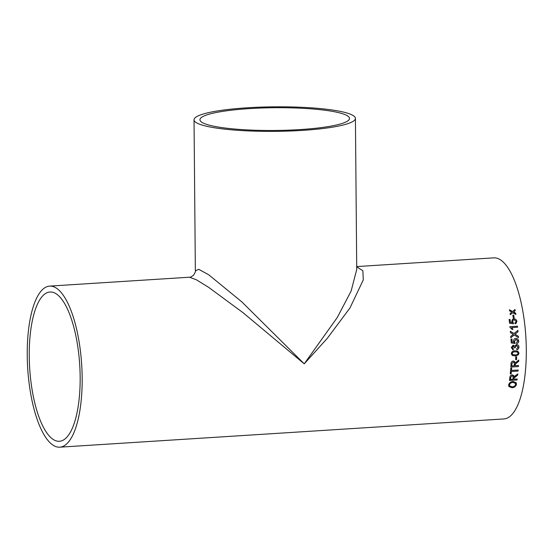 <?xml version="1.0" encoding="UTF-8"?>
<svg xmlns="http://www.w3.org/2000/svg" width="554" height="554" viewBox="0 0 554 554"><rect width="100%" height="100%" fill="white"/><g stroke="black" fill="none" stroke-linecap="round" stroke-linejoin="round"><path stroke-width="0.83" d="M59.818 447.175A80.697 27.056 -93.6 0 0 82.172 377.946A80.697 27.056 -93.6 0 0 49.576 286.113A80.697 27.056 -93.6 0 0 27.7 368.362A80.697 27.056 -93.6 0 0 59.818 447.175L503.953 418.935A80.697 27.056 -93.6 0 0 526.3 349.706A80.697 27.056 -93.6 0 0 493.711 257.866L356.714 266.578M356.714 266.82L362.863 270.747L363.279 279.909L349.948 307.996L327.234 338.404L304.236 363.826L242.901 312.588L208.616 287.332L196.234 279.708L189.461 277.215L49.576 286.113M513.288 318.024A80.697 27.056 -93.6 0 0 512.845 315.15L513.717 315.094A80.697 27.056 -93.6 0 1 514.16 317.968L513.288 318.024M510.054 319.443A80.697 27.056 -93.6 0 1 510.449 322.338L512.464 322.615L511.778 321.244L512.547 319.27L513.911 318.792L515.774 319.277L516.972 321.202L516.003 323.488L515.137 323.792L514.915 322.788L515.559 322.532L516.093 321.258L514.112 319.79L513.149 320.101L512.685 321.465L513.572 323.792L509.583 323.224A80.697 27.056 -93.6 0 0 509.084 319.499L510.054 319.443L509.084 319.533M517.478 326.202A80.697 27.056 -93.6 0 1 517.588 327.227L511.674 327.601L512.983 329.374L512.083 329.429L509.964 327.345A80.697 27.056 -93.6 0 0 509.888 326.687L517.478 326.202L509.895 326.708M515.075 334.201L518.371 336.285A80.697 27.056 -93.6 0 1 518.454 337.67L514.174 334.955L510.843 337.739A80.697 27.056 -93.6 0 0 510.753 336.368L513.267 334.381L510.469 332.629A80.697 27.056 -93.6 0 0 510.345 331.244L514.077 333.577L517.893 330.35A80.697 27.056 -93.6 0 1 518.018 331.714L515.026 334.207L518.371 336.285M515.892 338.397L517.706 338.903L518.731 340.89C518.731 342.351 518.052 343.231 516.695 343.528L516.557 342.497L517.858 340.939L516.003 339.429L514.451 341.146L515.137 343.522L511.217 342.94A80.697 27.056 -93.6 0 0 511.023 339.124L512 339.062A80.697 27.056 -93.6 0 1 512.152 342.04L514.133 342.324L513.558 340.918C513.655 339.394 514.431 338.556 515.892 338.397L516.003 338.397M516.217 339.422L514.403 341.146L515.088 343.515L513.177 343.231M513.516 346.243L512.09 347.503L513.281 348.771L513.246 349.816L511.266 347.6L513.129 345.197L514.666 346.195L516.494 344.574C517.99 344.643 518.807 345.474 518.946 347.067C518.897 348.508 518.198 349.387 516.847 349.692L516.737 348.674L518.073 347.088L516.522 345.599L515.144 347.192L515.262 347.85L514.382 347.801L513.191 346.222L512.138 347.517L513.329 348.785L513.246 349.816L512.609 349.664M516.986 345.634L516.473 345.592L515.095 347.178L515.213 347.836L514.334 347.787M513.565 346.257L513.143 346.215M512.949 348.708L513.329 348.785M513.129 345.197L513.551 345.225M516.494 344.574L517.104 344.609M511.314 353.618C511.757 351.645 513.039 350.717 515.158 350.821L517.782 351.132L519.001 353.127L518.26 354.941L515.137 355.903L512.277 355.474L511.314 353.618M515.677 359.678A80.697 27.056 -93.6 0 0 515.753 356.769L516.626 356.714A80.697 27.056 -93.6 0 1 516.55 359.622L515.677 359.678M515.102 365.716A80.697 27.056 -93.6 0 0 515.165 364.622L517.076 362.358L518.724 361.298A80.697 27.056 -93.6 0 0 518.773 360.045L515.158 362.946L514.472 361.402L513.205 361.028C511.73 361.291 511.01 362.198 511.044 363.749A80.697 27.056 -93.6 0 1 510.85 367.053L518.44 366.575A80.697 27.056 -93.6 0 0 518.509 365.501L515.054 365.675A80.552 27.008 -93.6 0 0 515.116 364.574L515.165 364.622M511.467 370.46A80.697 27.056 -93.6 0 0 511.654 368.064L510.774 368.119A80.697 27.056 -93.6 0 1 510.269 373.908L511.148 373.853A80.697 27.056 -93.6 0 0 511.37 371.505L518.087 371.076A80.697 27.056 -93.6 0 0 518.177 370.03L511.418 370.404A80.552 27.008 -93.6 0 0 511.598 368.064M513.787 379.22A80.697 27.056 -93.6 0 0 513.918 378.209L517.671 375.113A80.697 27.056 -93.6 0 0 517.803 373.95L514.015 376.665L513.683 375.494L512.194 374.892C510.712 375.141 509.936 375.986 509.874 377.426A80.697 27.056 -93.6 0 1 509.465 380.466L517.048 379.989A80.697 27.056 -93.6 0 0 517.187 379.005L513.738 379.151A80.552 27.008 -93.6 0 0 513.877 378.14L513.918 378.209M508.662 384.912C509.237 382.849 510.705 381.699 513.087 381.464L516.176 382.682L516.446 384.421C515.871 386.401 514.417 387.516 512.076 387.758L508.842 386.498L508.662 384.912M513.793 311.833L515.684 313.28A80.697 27.056 -93.6 0 1 515.878 314.457L512.775 312.678L510.317 314.714A80.697 27.056 -93.6 0 0 510.116 313.536L511.813 312.131L509.659 310.912A80.697 27.056 -93.6 0 0 509.445 309.755L512.568 311.507L515.005 309.492A80.697 27.056 -93.6 0 1 515.22 310.649L513.793 311.833M80.157 377.122A74.79 25.075 -93.6 0 0 49.95 292A74.79 25.075 -93.6 0 0 29.674 368.237A74.79 25.075 -93.6 0 0 59.444 441.282A74.79 25.075 -93.6 0 0 80.157 377.122M194.032 119.802L195.354 270.878L198.713 269.306L208.706 274.77L241.8 301.847L304.236 363.826L337.331 317.421L351.104 291.106L356.734 269.473L355.419 118.39A80.697 12.271 -0.5 0 0 274.618 106.825A80.697 12.271 -0.5 0 0 194.032 119.802A80.697 12.271 -0.5 0 0 302.2 130.398A80.697 12.271 -0.5 0 0 355.419 118.39M300.185 129.574A74.79 11.371 -0.5 0 0 349.512 118.445A74.79 11.371 -0.5 0 0 274.625 107.725A74.79 11.371 -0.5 0 0 199.939 119.747A74.79 11.371 -0.5 0 0 300.185 129.574M515.822 314.43A80.552 27.008 -93.6 0 0 515.635 313.329L513.53 312.054M515.172 310.69A80.552 27.008 -93.6 0 0 514.964 309.548L515.005 309.492M509.403 309.804L512.568 311.507M512.526 311.556L514.964 309.548M510.075 313.585L511.813 312.131M516.155 382.648L516.404 384.337C515.822 386.318 514.368 387.426 512.034 387.675L508.821 386.457M515.386 383.306L512.886 382.35C511.113 382.454 509.985 383.264 509.5 384.767L509.659 385.916M512.886 382.35L512.935 382.426C511.155 382.53 510.026 383.34 509.541 384.85L509.687 385.958L512.27 386.844C514.008 386.727 515.109 385.937 515.566 384.476L515.407 383.34L512.935 382.426M517.671 375.113L514.015 377.717M513.974 377.648L513.877 378.14M517.63 375.051A80.552 27.008 -93.6 0 0 517.748 373.985M513.662 375.46L514.015 376.665M509.472 380.39L517.048 379.989M517.007 379.912A80.552 27.008 -93.6 0 0 517.131 379.012M510.753 377.336A80.697 27.056 -93.6 0 1 510.476 379.435L510.435 379.365A80.552 27.008 -93.6 0 0 510.705 377.267L512.062 375.841L510.705 377.267M512.997 376.235L512.062 375.841M510.476 379.435L512.907 379.275A80.697 27.056 -93.6 0 0 513.156 377.392L513.025 376.263L512.104 375.91M510.276 373.846L511.148 373.853M511.1 373.791A80.552 27.008 -93.6 0 0 511.328 371.45L511.37 371.505M511.328 371.45L518.087 371.076M518.038 371.021A80.552 27.008 -93.6 0 0 518.122 370.037M518.724 361.298L515.234 364.082M515.185 364.04L515.116 364.574M518.676 361.256A80.552 27.008 -93.6 0 0 518.717 360.072M514.451 361.381L515.158 362.946M510.857 367.004L518.44 366.575M518.392 366.526A80.552 27.008 -93.6 0 0 518.454 365.508M511.924 363.653A80.697 27.056 -93.6 0 1 511.792 365.931L511.751 365.882A80.552 27.008 -93.6 0 0 511.875 363.611L513.136 362.081L511.875 363.611M513.974 362.344L513.136 362.081M511.792 365.931L514.23 365.779A80.697 27.056 -93.6 0 0 514.341 363.729L513.994 362.364L513.184 362.122M515.677 359.643L516.55 359.622M516.501 359.588A80.552 27.008 -93.6 0 0 516.577 356.721M517.761 351.118L518.953 353.099L518.212 354.913L515.088 355.876L512.249 355.46M512.145 353.549L512.72 354.595L515.151 354.892C516.667 355.045 517.658 354.47 518.129 353.182L517.401 352.039L515.109 351.825C513.593 351.672 512.602 352.247 512.145 353.549L512.679 354.574M515.109 351.825L515.158 351.845C513.641 351.693 512.651 352.268 512.194 353.57M517.401 352.039L515.158 351.845M516.965 345.634L516.473 345.592M513.198 349.803L512.589 349.657M513.087 345.19L514.666 346.195M516.446 344.56C517.942 344.63 518.759 345.461 518.897 347.053C518.849 348.494 518.149 349.366 516.799 349.671M512.152 342.04L512.104 342.033A80.552 27.008 -93.6 0 0 511.951 339.062M512.104 342.033L514.133 342.324M515.843 338.404L517.658 338.903L518.683 340.883C518.683 342.344 518.004 343.224 516.653 343.515M518.018 331.714L515.026 334.207M517.969 331.728A80.552 27.008 -93.6 0 0 517.851 330.392M510.296 331.257L514.077 333.577M510.795 337.739L514.174 334.955M518.406 337.635A80.552 27.008 -93.6 0 0 518.322 336.285M511.674 327.601L512.935 329.388M517.54 327.227A80.552 27.008 -93.6 0 0 517.429 326.23M514.922 322.802L515.532 322.553M513.101 320.136L512.644 321.5L513.523 323.813M510.449 322.338L510.4 322.366A80.552 27.008 -93.6 0 0 510.012 319.478M510.4 322.366L512.464 322.615M512.519 319.291L513.87 318.827L515.732 319.312L516.924 321.237L515.982 323.501M514.112 317.975A80.552 27.008 -93.6 0 0 513.676 315.136L513.717 315.094M512.852 315.191L513.676 315.136M195.354 270.878C195.791 271.017 195.216 272.436 193.637 275.13C191.331 276.855 189.939 277.547 189.461 277.215"/></g></svg>
